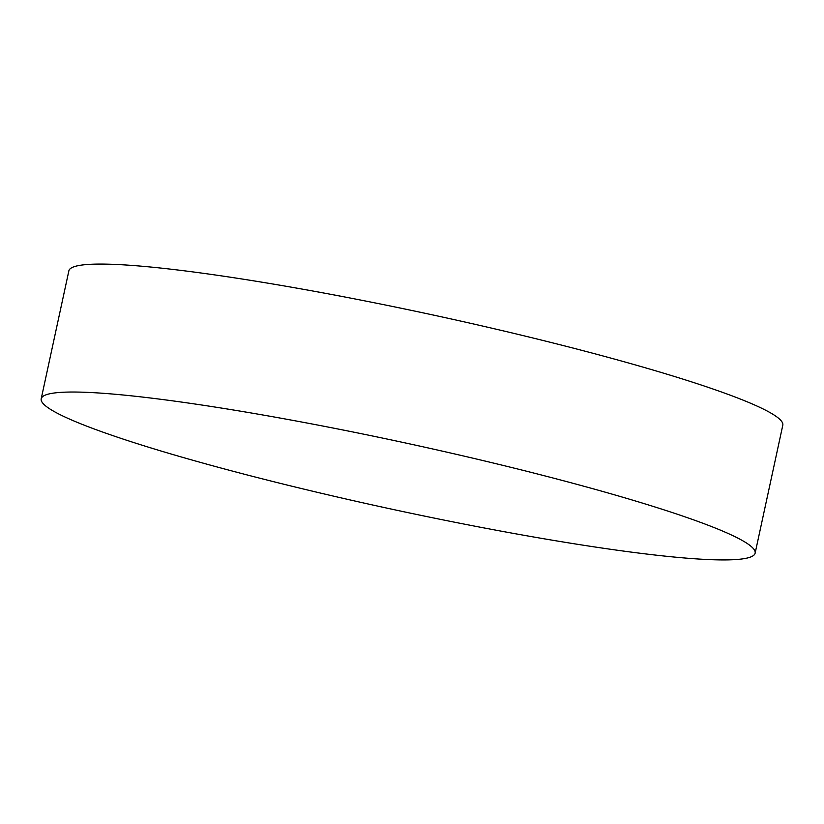 <?xml version="1.0" encoding="UTF-8"?>
<svg xmlns="http://www.w3.org/2000/svg" width="824" height="824" viewBox="0 0 824 824"><rect width="100%" height="100%" fill="white"/><g stroke="black" fill="none" stroke-linecap="round" stroke-linejoin="round"><path stroke-width="1.24" d="M51.212 409.796A365.217 33.805 12.2 0 1 41.2 398.795A365.217 33.805 12.2 0 1 51.788 393.378A365.217 33.805 12.2 0 1 313.913 424.329A365.217 33.805 12.2 0 1 745.123 542.161A365.217 33.805 12.2 0 1 747.729 543.84A365.217 33.805 12.2 0 1 755.134 553.161A365.217 33.805 12.2 0 1 482.421 527.628A365.217 33.805 12.2 0 1 51.212 409.796M41.2 398.795L68.866 270.839A365.217 33.805 12.2 0 1 341.579 296.372A365.217 33.805 12.2 0 1 782.8 425.205L755.134 553.161"/></g></svg>
